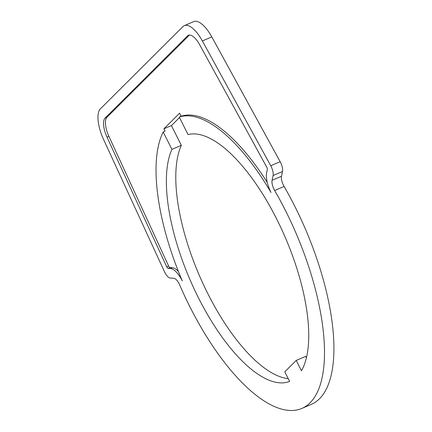 <?xml version="1.0" encoding="UTF-8"?>
<svg xmlns="http://www.w3.org/2000/svg" width="432" height="432" viewBox="0 0 432 432"><rect width="100%" height="100%" fill="white"/><g stroke="black" fill="none" stroke-linecap="round" stroke-linejoin="round"><path stroke-width="0.65" d="M296.239 360.418L284.791 371.828L289.624 381.434A133.618 52.115 66.8 0 1 198.304 297.497A133.618 52.115 66.8 0 1 171.931 149.375L163.183 131.981L165.067 131.171L163.89 128.839L179.588 113.195L181.116 116.23L179.231 117.04L188.033 134.536A133.618 52.115 66.8 0 1 276.809 219.272A133.618 52.115 66.8 0 1 301.433 370.753L296.239 360.418L305.662 356.373L306.418 357.88M267.289 182.498A152.993 59.67 -113.2 0 0 181.116 116.23M178.438 271.534A19.375 7.555 -113.2 0 0 172.325 267.705L170.041 267.559A2.225 0.869 66.8 0 1 168.593 265.961L108.913 136.372A17.372 6.777 66.8 0 1 106.942 117.283L189.464 35.051A17.372 6.777 66.8 0 1 189.47 35.041L187.58 35.861A17.372 6.777 66.8 0 1 188.449 35.262A17.372 6.777 66.8 0 1 199.714 44.82L266.717 167.119A2.225 0.869 66.8 0 1 267.305 169.565L266.647 172.649A19.375 7.555 -113.2 0 0 271.004 192.483A152.993 59.67 -113.2 0 0 179.231 117.04M179.496 117.558L171.428 125.599L163.89 128.839M181.019 116.041L180.614 116.446M173.761 278.262L170.235 278.035A8.91 3.472 66.8 0 1 164.452 271.652L103.556 139.428A27.837 10.859 66.8 0 1 100.402 108.832L182.925 26.606A27.837 10.859 66.8 0 1 184.318 25.645A27.837 10.859 66.8 0 1 202.37 40.959L270.74 165.742A8.91 3.472 66.8 0 1 273.094 175.543L272.074 180.295A8.91 3.472 -113.2 0 0 274.666 190.512A163.242 63.666 66.8 0 1 295.369 231.671A163.242 63.666 66.8 0 1 301.979 408.375A163.242 63.666 66.8 0 1 179.744 285.098A8.91 3.472 -113.2 0 0 173.761 278.262M301.979 408.375L311.402 404.33A163.242 63.666 -113.2 0 0 304.787 227.626A163.242 63.666 -113.2 0 0 284.089 186.467A8.91 3.472 66.8 0 1 281.497 176.251L282.517 171.493A8.91 3.472 -113.2 0 0 280.157 161.698L211.793 36.914A27.837 10.859 -113.2 0 0 193.741 21.6L184.318 25.645M163.183 131.981A152.993 59.67 -113.2 0 0 182.282 280.886A19.375 7.555 -113.2 0 0 170.44 268.515L168.156 268.369A2.225 0.869 66.8 0 1 166.709 266.771L107.028 137.182A17.372 6.777 66.8 0 1 105.057 118.093L187.58 35.861M171.931 149.375L181.348 145.33A133.618 52.115 -113.2 0 0 207.727 293.447A133.618 52.115 -113.2 0 0 288.23 378.67M171.428 125.599L181.348 145.33M211.793 36.914L202.37 40.959M280.157 161.698L270.74 165.742M282.517 171.493L273.094 175.543M281.497 176.251L272.074 180.295M106.942 117.283L105.057 118.093M108.913 136.372L107.028 137.182M168.593 265.961L166.709 266.771M170.041 267.559L168.156 268.369M172.325 267.705L170.44 268.515M284.089 186.467L274.666 190.512"/></g></svg>
